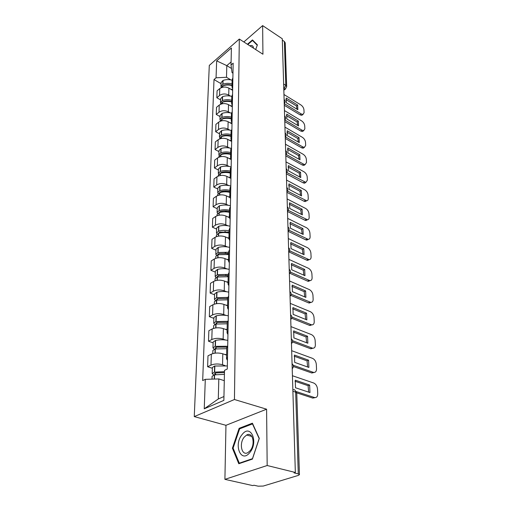 <?xml version="1.0" encoding="UTF-8"?>
<svg xmlns="http://www.w3.org/2000/svg" width="512" height="512" viewBox="0 0 512 512"><rect width="100%" height="100%" fill="white"/><g stroke="black" fill="none" stroke-linecap="round" stroke-linejoin="round"><path stroke-width="0.77" d="M224.909 479.354L267.174 465.517L295.341 472.467L282.285 38.758L262.637 25.6L262.931 54.227L239.315 39.053L209.293 65.421L194.259 416.595L225.958 425.306L224.909 479.354L252.755 485.594L253.939 485.235L258.15 486.176L263.226 486.061L298.406 475.379L299.45 474.63L298.285 473.914L295.661 392.154C295.443 390.157 294.592 389.357 293.114 389.754L292.851 389.67M267.174 465.517L266.592 409.197L234.445 399.514L239.315 39.053M295.341 472.467L294.035 472.87L298.285 473.914M262.637 25.6L243.834 41.958M282.33 40.128L284.384 41.504L285.222 42.854L286.669 86.662L285.798 85.344L284.384 41.504M232.64 90.349L228.89 88.134C225.587 86.541 222.547 86.688 219.763 88.576L217.075 90.822L216.838 97.741L219.539 95.501C222.342 93.619 225.408 93.472 228.73 95.059L230.522 96.102M232.883 77.747L232.109 79.859L231.968 86.822L232.749 84.71M220.57 99.885L216.838 97.741M232.672 88.954L231.968 86.822M232.326 106.842L228.512 104.653C225.152 103.078 222.061 103.226 219.238 105.094L216.512 107.322L216.262 114.458L219.008 112.243C221.856 110.381 224.966 110.234 228.346 111.802L230.17 112.838M232.563 94.368L231.776 96.467L231.635 103.654L232.429 101.568M220.058 116.576L216.262 114.458M232.346 105.76L231.635 103.654M232 123.872L228.122 121.709C224.71 120.154 221.568 120.301 218.694 122.15L215.923 124.346L215.674 131.718L218.464 129.53C221.35 127.693 224.512 127.546 227.949 129.094L229.811 130.118M232.237 111.539L231.43 113.613L231.283 121.043L232.09 118.976M219.526 133.811L215.674 131.718M232.013 123.123L231.283 121.043M231.661 141.466L227.718 139.328C224.243 137.792 221.056 137.939 218.138 139.763L215.322 141.933L215.066 149.549L217.894 147.392C220.832 145.581 224.045 145.434 227.539 146.963L229.44 147.974M231.891 129.293L231.078 131.334L230.925 139.014L231.744 136.979M218.982 151.616L215.066 149.549M231.667 141.069L230.925 139.014M231.309 159.642L227.296 157.542C223.77 156.032 220.525 156.173 217.562 157.971L214.701 160.109L214.432 167.981L217.312 165.856C220.294 164.07 223.565 163.93 227.117 165.427L229.062 166.432M231.539 147.642L230.714 149.664L230.554 157.606L231.386 155.597M218.419 170.01L214.432 167.981M231.309 159.629L230.554 157.606M230.522 178.227L226.867 176.371C223.277 174.886 219.974 175.027 216.96 176.8L214.054 178.899L213.779 187.046L216.704 184.954C219.738 183.2 223.059 183.059 226.682 184.531L228.666 185.523M231.174 166.637L230.336 168.621L230.17 176.845L231.014 174.867M217.837 189.037L213.779 187.046M230.938 178.829L230.17 176.845M229.888 197.549L226.419 195.859C222.765 194.4 219.405 194.541 216.346 196.275L213.389 198.342L213.101 206.771L216.077 204.723C219.162 203.002 222.541 202.861 226.227 204.307L228.256 205.28M230.797 186.298L229.939 188.25L229.773 196.762L230.63 194.829M217.235 208.723L213.101 206.771M230.554 198.714L229.773 196.762M229.37 217.632L225.958 216.032C222.234 214.605 218.816 214.746 215.706 216.442L212.704 218.464L212.403 227.194L215.424 225.19C218.56 223.507 222.01 223.373 225.76 224.781L227.84 225.741M230.4 206.669L229.536 208.576L229.357 217.402L230.234 215.507M216.608 229.101L212.403 227.194M230.157 219.309L229.357 217.402M228.941 238.483L225.478 236.928C221.69 235.539 218.208 235.674 215.04 237.338L211.987 239.309L211.68 248.358L214.752 246.4C217.946 244.755 221.453 244.621 225.267 245.997L227.405 246.938M229.997 227.782L229.114 229.651L228.934 238.797L229.818 236.947M215.962 250.214L211.68 248.358M229.747 240.659L228.934 238.797M228.506 260.109L224.979 258.592C221.12 257.242 217.581 257.37 214.355 258.989L211.245 260.915L210.925 270.298L214.054 268.39C217.306 266.797 220.877 266.662 224.768 268L226.957 268.922M229.574 249.683L228.678 251.501L228.486 260.998L229.389 259.2M215.29 272.102L210.925 270.298M229.318 262.81L228.486 260.998M228.058 282.528L224.467 281.062C220.531 279.75 216.922 279.885 213.638 281.453L210.477 283.322L210.144 293.056L213.331 291.213C216.64 289.664 220.275 289.53 224.243 290.822L226.496 291.725M229.133 272.416L228.224 274.182L228.026 284.038L228.947 282.298M214.598 294.797L210.144 293.056M228.877 285.798L228.026 284.038M227.59 305.805L223.93 304.39C219.917 303.123 216.243 303.251 212.902 304.768L209.683 306.573L209.338 316.678L212.576 314.906C215.949 313.408 219.654 313.28 223.699 314.528L226.016 315.398M228.678 296.032L227.757 297.741L227.552 307.981L228.48 306.304M213.875 318.362L209.338 316.678M228.416 309.677L227.552 307.981M227.11 329.978L223.373 328.614C219.283 327.405 215.539 327.526 212.134 328.986L208.858 330.72L208.499 341.222L211.795 339.52C215.232 338.086 219.008 337.958 223.136 339.149L225.523 340M228.205 320.582L227.264 322.227L227.053 332.877L228 331.264M213.126 342.829L208.499 341.222M227.942 334.496L227.053 332.877M226.611 355.098L222.797 353.805C218.624 352.646 214.803 352.762 211.334 354.163L207.994 355.821L207.622 366.739L210.982 365.114C214.483 363.744 218.336 363.629 222.547 364.762L225.018 365.574M227.718 346.118L226.758 347.693L226.534 358.778L227.501 357.235M212.346 368.269L207.622 366.739M227.443 360.32L226.534 358.778M231.488 68.486L226.803 65.626L226.502 77.28L230.861 79.885M232.973 73.171L232.038 72.608L231.027 65.005L231.392 47.968L216.659 60.864L226.803 65.626L231.091 61.946M224.288 380.659L218.81 378.931L218.298 398.982L204.243 408.806L223.866 400.378L224.506 370.342L227.277 369.043L233.165 63.174L231.027 65.005M204.243 408.806L205.299 379.334L218.81 378.931M226.502 77.28L216.058 77.792L214.01 79.546L202.682 380.557L205.299 379.334M216.058 77.792L216.659 60.864M194.259 416.595L234.445 399.514M255.686 49.568L257.402 44.87L252.467 39.917L247.43 44.262M225.958 425.306L266.592 409.197M252.403 459.098L259.296 438.406L252.41 423.194L239.136 428.32L232.41 448.192L238.79 463.744L252.403 459.098M218.298 398.982L223.949 396.525M221.062 83.706L214.01 79.546M233.21 448.397L232.41 448.192M240.224 428.621L239.136 428.32M232.026 83.942C228.909 83.078 225.882 83.155 222.944 84.186L220.986 86.291L221.165 87.123M220.986 86.291L221.101 82.554L223.053 80.435C225.978 79.405 228.992 79.328 232.102 80.192M220.941 87.821L222.899 85.837C225.837 84.806 228.87 84.73 231.994 85.594M223.046 85.786L223.84 85.312C226.522 84.39 229.242 84.39 232 85.325M284.237 103.616L301.312 113.984L303.008 114.438L304.083 112.691L303.942 109.754C303.68 107.808 302.662 106.208 300.902 104.947L283.962 94.515M297.856 109.734L297.651 105.062L286.195 98.029L286.342 102.726L297.856 109.734M230.406 89.024L232.659 89.619M225.619 84.826L226.067 85.094M284.288 105.293L300.096 114.867L301.792 115.322L302.765 114.458M296.966 109.197L296.442 105.952L285.837 99.462M296.442 105.952L297.651 105.062M247.814 44.512L252.518 40.461L257.267 45.235M253.478 48.154C253.229 45.792 252.026 45.024 249.875 45.837M253.907 41.357L252.518 40.461M242.086 434.592C233.286 444.774 241.069 463.808 249.83 452.538C258.925 441.811 250.47 423.232 242.086 434.592M244.288 437.069C238.784 443.366 241.728 456.435 247.955 452.576L250.163 450.643C255.744 444.243 252.698 431.334 246.65 435.034L244.288 437.069M259.149 438.637L252.474 458.669L239.29 463.174L233.094 448.115L239.61 428.858L252.48 423.898L259.213 438.656M239.968 463.341L239.29 463.174M231.699 100.275C228.531 99.418 225.453 99.494 222.477 100.518L220.486 102.605L220.685 103.462M220.486 102.605L220.602 98.739L222.586 96.646C225.555 95.629 228.621 95.546 231.776 96.403M220.429 104.346L222.426 102.221C225.408 101.203 228.493 101.12 231.667 101.978M222.496 102.195L223.386 101.632C226.112 100.717 228.87 100.717 231.674 101.638M284.826 120.013L302.061 130.208L303.699 130.643L304.864 128.8L304.717 125.773C304.448 123.77 303.424 122.144 301.632 120.89L284.448 110.573M298.547 125.92L298.342 121.094L286.714 114.138L286.867 118.982L298.547 125.92M230.042 105.536L232.339 106.125M225.402 101.114L225.984 101.446M284.781 121.619L300.826 131.078L302.464 131.514L303.501 130.656M297.638 125.382L297.114 121.978L286.355 115.565M297.114 121.978L298.342 121.094M231.36 117.133C228.141 116.282 225.018 116.365 221.99 117.37L219.968 119.437L220.192 120.326M219.968 119.437L220.09 115.45L222.106 113.382C225.133 112.365 228.256 112.288 231.475 113.146M219.91 121.408L222.918 118.477C225.683 117.568 228.493 117.574 231.334 118.483M285.466 136.947L302.829 146.931L304.403 147.354L305.67 145.408L305.517 142.278C305.248 140.224 304.205 138.573 302.387 137.325L284.947 127.136M299.258 142.598L299.046 137.626L287.245 130.758L287.405 135.757L299.258 142.598M221.894 120.787L221.939 119.13C224.973 118.125 228.102 118.042 231.328 118.893M229.67 122.579L232.013 123.162M225.203 117.926L225.939 118.336M285.286 138.458L301.568 147.795L303.142 148.211L304.256 147.36M298.33 142.067L297.798 138.502L286.893 132.166M297.798 138.502L299.046 137.626M231.014 134.541C227.738 133.702 224.563 133.786 221.491 134.778L219.437 136.819L219.693 137.734M219.437 136.819L219.565 132.704L221.606 130.656C224.723 129.645 227.93 129.574 231.232 130.451M219.366 139.034L221.434 136.595C224.518 135.603 227.699 135.52 230.976 136.358M221.402 136.608L222.432 135.872C225.242 134.976 228.096 134.976 230.989 135.872M286.125 154.426L303.622 164.186L305.12 164.589L306.502 162.534L306.349 159.309C306.067 157.197 305.005 155.52 303.162 154.278L285.459 144.224M300 159.808L299.776 154.682L287.795 147.904L287.962 153.062L300 159.808M229.286 140.179L231.392 140.666M225.024 135.29L225.952 135.795M285.811 155.84L302.342 165.037L303.84 165.44L305.03 164.595M299.046 159.277L298.509 155.539L287.45 149.306M298.509 155.539L299.776 154.682M230.656 152.525C227.328 151.706 224.096 151.782 220.973 152.768L218.886 154.778L219.174 155.725M218.886 154.778L219.014 150.522L221.094 148.506C224.333 147.488 227.648 147.437 231.059 148.352M218.81 157.248L218.829 156.653L220.915 154.643C224.051 153.664 227.283 153.587 230.618 154.406M220.851 154.669L221.926 153.837C224.787 152.96 227.686 152.96 230.63 153.843M286.803 172.461L305.85 182.381L307.36 180.205L307.2 176.877C306.918 174.701 305.837 172.998 303.968 171.77L285.99 161.869M300.755 177.574L300.531 172.275L288.365 165.606L288.538 170.931L300.755 177.574M228.89 158.374L230.797 158.784M224.883 153.235L226.029 153.837M286.349 173.786L303.136 182.835L304.55 183.213L305.83 182.381M299.782 177.043L299.238 173.126L288.019 166.989M299.238 173.126L300.531 172.275M230.285 171.123C226.899 170.317 223.616 170.394 220.435 171.36L218.317 173.338L218.643 174.323M218.317 173.338L218.451 168.941L220.563 166.957C223.962 165.92 227.43 165.901 230.97 166.88M218.234 176.09L218.259 175.277L220.378 173.306C223.565 172.339 226.854 172.256 230.246 173.069M220.294 173.331L221.414 172.416C224.32 171.546 227.264 171.546 230.259 172.416M287.501 191.091L306.605 200.742C307.718 200.659 308.269 199.891 308.25 198.451L308.083 195.014C307.789 192.774 306.694 191.04 304.794 189.824L286.541 180.09M301.542 195.917L301.312 190.445L288.954 183.885L289.133 189.395L301.542 195.917M228.474 177.19L230.253 177.549M224.781 171.795L226.195 172.518M286.912 192.32L303.962 201.21L305.28 201.568L306.65 200.742M300.544 195.386L300 191.277L288.608 185.254M300 191.277L301.312 190.445M229.901 190.362C226.451 189.568 223.117 189.645 219.885 190.598L217.728 192.538L218.106 193.555M217.728 192.538L217.869 187.987L220.013 186.035C223.552 185.005 227.149 184.998 230.797 186.022M217.638 195.584L217.67 194.547L219.827 192.608C223.059 191.654 226.406 191.578 229.862 192.371M219.731 192.634L220.877 191.635C223.834 190.778 226.829 190.778 229.875 191.635M288.205 210.336L307.366 219.718C308.582 219.661 309.178 218.854 309.165 217.293L308.992 213.747C308.691 211.437 307.584 209.677 305.651 208.467L287.11 198.925M302.355 214.867L302.112 209.21L289.562 202.784L289.741 208.474L302.355 214.867M228.051 196.653L229.779 196.986M224.73 191.002L226.49 191.866M287.488 211.482L304.806 220.192L306.022 220.525L307.494 219.718M301.325 214.342L300.781 210.029L289.222 204.128M300.781 210.029L302.112 209.21M229.504 210.272C225.997 209.491 222.598 209.574 219.309 210.502L217.12 212.41L217.555 213.459M217.12 212.41L217.267 207.699L219.443 205.786C223.046 204.768 226.701 204.762 230.419 205.766M217.018 215.763L217.056 214.49L219.251 212.589C222.541 211.654 225.946 211.578 229.459 212.352M219.168 212.608L220.32 211.52C223.328 210.682 226.381 210.682 229.478 211.52M288.928 230.234L308.154 239.328C309.466 239.302 310.118 238.451 310.112 236.774L309.933 233.101C309.626 230.72 308.499 228.928 306.534 227.738L287.693 218.394M303.194 234.451L302.944 228.608L290.189 222.317L290.381 228.205L303.194 234.451M227.603 216.806L229.363 217.126M224.755 210.886L226.963 211.936M288.166 231.341L305.683 239.808L306.784 240.115L308.358 239.328M302.131 233.939L301.587 229.414L289.856 223.648M301.587 229.414L302.944 228.608M229.088 230.893C225.517 230.131 222.061 230.208 218.714 231.123L216.493 232.986L216.992 234.074M216.493 232.986L216.64 228.102L218.854 226.234C222.522 225.242 226.24 225.235 230.022 226.214M216.378 236.672L216.422 235.136L218.656 233.28C222.003 232.371 225.472 232.288 229.05 233.05M218.611 233.293L219.744 232.115L229.062 232.109M289.658 250.816L308.96 259.61C310.381 259.622 311.091 258.726 311.091 256.909L310.906 253.114C310.592 250.656 309.44 248.838 307.45 247.661L288.301 238.541M304.064 254.714L303.802 248.672L290.835 242.534L291.034 248.627L304.064 254.714M227.142 237.677L228.947 237.997M224.877 231.501L227.731 232.794M289.03 251.962L306.592 260.102L307.565 260.378L309.248 259.616M302.97 254.208L302.419 249.453L290.515 243.834M302.419 249.453L303.802 248.672M228.666 252.262L218.099 252.486L215.84 254.304L216.429 255.437M215.84 254.304L215.994 249.248L218.246 247.418C221.971 246.451 225.766 246.445 229.619 247.398M215.712 258.342L215.77 256.531L218.95 253.51L228.64 253.446M290.394 272.109L309.786 280.595C311.328 280.653 312.096 279.706 312.102 277.747L311.91 273.818C311.59 271.277 310.419 269.427 308.397 268.269L288.928 259.392M304.96 275.686L304.691 269.427L291.507 263.456L291.712 269.766L304.96 275.686M217.946 257.798L218.035 254.726L228.621 254.496M226.662 259.315L228.518 259.629M225.158 252.89L228.621 254.394M289.901 273.293L307.533 281.101L308.365 281.338L310.163 280.608M303.834 275.181L303.283 270.189L291.194 264.73M303.283 270.189L304.691 269.427M228.218 274.419L217.466 274.643L215.162 276.403L215.859 277.581M215.162 276.403L215.322 271.162L217.613 269.389C221.408 268.442 225.267 268.435 229.197 269.363M215.027 280.826L215.091 278.72L217.19 277.018L228.173 276.736M217.523 276.928L217.312 276.467L218.534 275.584L228.198 275.571M291.13 294.163L310.637 302.317C312.294 302.438 313.133 301.434 313.146 299.315L312.954 295.251C312.627 292.627 311.437 290.746 309.376 289.606L289.581 280.992M305.888 297.402L305.613 290.918L292.205 285.126L292.416 291.667L305.888 297.402M226.163 281.754L228.07 282.061M225.67 275.117L228.186 276.16M290.778 295.373L308.506 302.842L309.19 303.04L311.098 302.349M304.73 296.909L304.179 291.654L291.898 286.374M304.179 291.654L305.613 290.918M227.789 297.414L216.589 297.683L214.458 299.341L215.302 300.563M214.458 299.341L214.624 293.894L216.96 292.179C220.826 291.258 224.755 291.251 228.755 292.147M214.31 304.16L214.387 301.741L216.518 300.09L227.712 299.821M217.024 299.968L216.646 299.398L217.894 298.541L227.738 298.522M291.853 317.005L311.514 324.826C313.299 325.005 314.208 323.955 314.234 321.658L314.029 317.446C313.696 314.733 312.486 312.819 310.394 311.699L290.253 303.386M306.854 319.898L306.566 313.178L292.928 307.59L293.146 314.374L306.854 319.898M225.645 305.05L227.603 305.344M226.63 298.298L227.738 298.726M291.661 318.246L309.51 325.363L312.07 324.877M305.658 319.418L305.101 313.894L292.634 308.8M305.101 313.894L306.566 313.178M227.539 321.331L215.898 321.555L213.728 323.149L214.758 324.416M213.728 323.149L213.901 317.498L216.275 315.834C220.218 314.95 224.224 314.944 228.301 315.802M213.568 328.403L213.651 325.638L215.827 324.058L227.232 323.789M216.595 323.878L215.962 323.2L217.229 322.374L227.264 322.355M292.55 340.691L312.416 348.154C314.336 348.41 315.322 347.302 315.36 344.819L315.149 340.448C314.803 337.645 313.568 335.693 311.443 334.598L290.95 326.605M307.853 343.226L307.552 336.256L293.677 330.886L293.901 337.926L307.853 343.226M225.094 329.242L227.117 329.53M292.525 341.939L310.554 348.717L313.062 348.23M306.618 342.758L306.061 336.947L293.389 332.058M306.061 336.947L307.552 336.256M227.565 346.24L215.181 346.355L212.973 347.885L214.253 349.21M212.973 347.885L213.152 342.01L215.571 340.416C219.584 339.571 223.667 339.558 227.827 340.384M212.794 353.6L212.89 350.477L215.104 348.954L226.739 348.698M216.269 348.717L215.245 347.936L216.538 347.142L226.874 347.142M293.203 365.254L313.344 372.352C315.411 372.698 316.474 371.526 316.525 368.838L316.307 364.307C315.955 361.402 314.701 359.418 312.531 358.349L291.68 350.701M308.89 367.43L308.576 360.198L294.458 355.066L294.688 362.374L308.89 367.43M224.525 354.387L226.618 354.662M293.37 366.515L311.814 372.992L314.093 372.467M307.61 366.976L307.059 360.858L294.182 356.198M307.059 360.858L308.576 360.198M224.48 371.661L214.432 372.147L212.186 373.6L213.83 374.982M212.186 373.6L212.371 367.494L214.611 366.022L227.334 365.939M212.013 379.136L212.102 376.294L214.355 374.854L224.422 374.368M216.026 374.547L214.502 373.651L215.597 372.941L224.461 372.589M296.365 391.597L314.33 397.478C316.531 397.901 317.664 396.666 317.734 393.773L317.51 389.062C317.152 386.061 315.866 384.032 313.664 382.995L292.429 375.731M309.965 392.557L309.638 385.05L295.264 380.179L295.507 387.77L309.965 392.557M223.93 380.55L224.288 380.582M296.749 392.858L312.762 398.086L315.149 397.626M308.64 392.122L308.09 385.677L295.002 381.261M308.09 385.677L309.638 385.05M292.154 366.515L292.083 364.115M291.398 341.402L291.328 339.091M290.669 317.235L290.605 315.008M289.971 293.952L289.901 291.808M289.293 271.514L289.229 269.44M288.64 249.869L288.582 247.872M288.013 228.986L287.955 227.059M287.405 208.813L287.347 206.95M286.816 189.325L286.765 187.526M286.253 170.483L286.202 168.742M285.702 152.256L285.651 150.573M285.171 134.611L285.12 132.979M284.659 117.523L284.608 115.949M284.16 100.973L284.115 99.443M283.795 88.96L285.798 85.344L283.648 84M283.789 88.678L285.254 89.139L286.669 86.662M222.547 364.762L222.797 353.805M223.136 339.149L223.373 328.614M223.699 314.528L223.93 304.39M224.243 290.822L224.467 281.062M224.768 268L224.979 258.592M225.267 245.997L225.478 236.928M225.76 224.781L225.958 216.032M226.227 204.307L226.419 195.859M226.682 184.531L226.867 176.371M227.117 165.427L227.296 157.542M227.539 146.963L227.718 139.328M227.949 129.094L228.122 121.709M228.346 111.802L228.512 104.653M228.73 95.059L228.89 88.134M211.795 339.52L212.134 328.986M212.576 314.906L212.902 304.768M213.331 291.213L213.638 281.453M214.054 268.39L214.355 258.989M214.752 246.4L215.04 237.338M215.424 225.19L215.706 216.442M216.077 204.723L216.346 196.275M216.704 184.954L216.96 176.8M217.312 165.856L217.562 157.971M217.894 147.392L218.138 139.763M218.464 129.53L218.694 122.15M219.008 112.243L219.238 105.094M219.539 95.501L219.763 88.576M210.982 365.114L211.334 354.163M284.736 120.102L284.742 120.09C286.01 118.643 285.965 117.235 284.608 115.878M285.248 137.165L285.248 137.165C286.541 135.693 286.502 134.272 285.12 132.902M292.896 391.251L295.661 392.154L296.762 393.05L295.059 390.259M285.779 88.762L283.834 90.234M222.944 84.186L223.053 80.435M222.771 84.25L222.88 80.506M222.682 87.219L222.72 85.901M222.861 87.187L222.899 85.837M300.096 114.867L301.312 113.984M222.477 100.518L222.586 96.646M222.298 100.582L222.406 96.71M222.208 103.75L222.246 102.285M222.381 103.718L222.426 102.221M300.826 131.078L302.061 130.208M221.99 117.37L222.106 113.382M221.811 117.434L221.926 113.446M221.709 120.819L221.76 119.194M222.541 118.938L222.547 118.618M301.568 147.795L302.829 146.931M221.491 134.778L221.606 130.656M221.306 134.842L221.427 130.72M221.203 138.451L221.254 136.659M222.042 136.403L222.054 136.006M221.382 138.419L221.434 136.595M302.342 165.037L303.622 164.186M220.973 152.768L221.094 148.506M220.787 152.826L220.909 148.57M220.672 156.678L220.73 154.707M221.536 154.458L221.549 153.978M220.858 156.646L220.915 154.643M303.136 182.835L304.435 181.997M220.435 171.36L220.563 166.957M220.243 171.424L220.371 167.014M220.128 175.526L220.192 173.363M221.011 173.12L221.024 172.55M220.314 175.494L220.378 173.306M303.962 201.21L305.28 200.384M219.885 190.598L220.013 186.035M219.686 190.656L219.821 186.099M219.565 195.027L219.629 192.666M220.461 192.422L220.48 191.763M219.757 194.995L219.827 192.608M304.806 220.192L306.157 219.386M219.309 210.502L219.443 205.786M219.11 210.566L219.251 205.843M218.976 215.219L219.053 212.646M219.898 212.403L219.923 211.648M219.174 215.187L219.251 212.589M305.683 239.808L307.053 239.021M218.714 231.123L218.854 226.234M218.515 231.181L218.656 226.291M218.374 236.141L218.451 233.338M219.315 233.101L219.341 232.243M218.573 236.109L218.656 233.28M306.592 260.102L307.987 259.334M218.099 252.486L218.246 247.418M217.894 252.544L218.042 247.475M217.747 257.83L217.83 254.778M218.707 254.554L218.739 253.581M307.533 281.101L308.954 280.352M217.466 274.643L217.613 269.389M217.254 274.701L217.408 269.44M217.094 280.326L217.19 277.018M218.08 276.794L218.112 275.699M217.299 280.294L217.395 276.96M308.506 302.842L309.952 302.112M216.8 297.632L216.96 292.179M216.589 297.683L216.749 292.23M216.416 303.68L216.518 300.09M217.427 299.878L217.466 298.656M216.627 303.648L216.73 300.038M309.51 325.363L310.989 324.666M216.115 321.504L216.275 315.834M215.898 321.555L216.064 315.891M215.712 327.936L215.827 324.058M216.755 323.846L216.794 322.49M215.93 327.91L216.045 324.006M310.554 348.717L312.058 348.045M215.398 346.31L215.571 340.416M215.181 346.355L215.354 340.467M214.982 353.152L215.104 348.954M216.051 348.646L216.09 347.251M215.206 353.126L215.328 348.909M311.642 372.941L313.171 372.301M214.656 372.102L214.835 365.978M214.432 372.147L214.611 366.022M214.234 379.066L214.355 374.854M215.328 374.323L215.366 372.998M214.458 379.059L214.579 374.81M312.762 398.086L314.33 397.478M284.237 103.558C285.491 102.118 285.446 100.73 284.109 99.386M285.779 154.784C287.098 153.299 287.053 151.866 285.651 150.477M286.33 172.992C287.667 171.488 287.622 170.035 286.195 168.634M286.893 191.808C288.256 190.291 288.211 188.819 286.758 187.398M287.482 211.277C288.864 209.734 288.819 208.243 287.347 206.803M288.083 231.418C289.491 229.856 289.446 228.346 287.949 226.88M288.717 252.275C290.144 250.694 290.099 249.158 288.576 247.674M289.363 273.882C290.822 272.282 290.778 270.72 289.222 269.21M290.042 296.294C291.526 294.662 291.475 293.075 289.894 291.539M290.739 319.539C292.25 317.875 292.205 316.262 290.592 314.694M291.462 343.674C293.005 341.984 292.96 340.333 291.315 338.733M292.218 368.755C293.792 367.027 293.741 365.344 292.07 363.706M296.762 393.05L299.45 474.63M301.792 115.322L303.008 114.438M251.885 436.454L246.65 435.034M302.464 131.514L303.699 130.643M303.142 148.211L304.403 147.354M303.84 165.44L305.12 164.589M304.55 183.213L305.85 182.381M305.28 201.568L306.605 200.742M306.022 220.525L307.366 219.718M306.784 240.115L308.154 239.328M307.565 260.378L308.96 259.61M308.365 281.338L309.786 280.595M309.19 303.04L310.637 302.317M310.035 325.523L311.514 324.826M310.912 348.826L312.416 348.154M311.814 372.992L313.344 372.352"/></g></svg>
